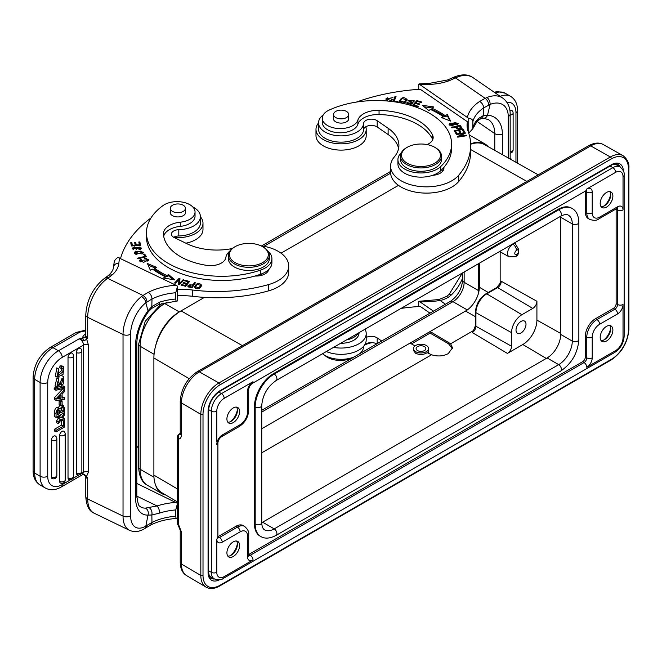 <?xml version="1.0" encoding="UTF-8"?>
<svg xmlns="http://www.w3.org/2000/svg" width="662" height="662" viewBox="0 0 662 662"><rect width="100%" height="100%" fill="white"/><g stroke="black" fill="none" stroke-linecap="round" stroke-linejoin="round"><path stroke-width="0.99" d="M204.442 297.387L181.074 310.875A38.437 22.194 120 0 0 155.678 345.738A38.437 22.194 120 0 0 153.89 357.952L153.89 475.126A38.437 22.194 120 0 0 155.678 485.279A38.437 22.194 120 0 0 161.735 492.652L177.358 501.895M165.699 494.994A34.854 20.125 -60 0 1 161.834 493.587A34.854 20.125 -60 0 1 155.678 485.279M155.678 345.738A34.854 20.125 -60 0 1 179.261 311.918L181.074 310.875L242.375 345.647M261.747 428.736L430.11 331.53L450.632 343.768L473.628 330.487M411.45 343.901L430.11 333.127L430.11 331.53L466.669 310.395A19.479 11.246 -60 0 0 478.121 294.449A15.83 9.136 120 0 0 478.56 290.61L478.56 263.658M478.121 294.449A19.479 11.246 -60 0 0 479.329 287.234L479.329 263.211M450.632 343.768L452.494 347.831L448.257 353.624C443.201 356.272 437.64 356.661 431.566 354.774L261.747 452.816M431.566 354.774L427.172 352.68C423.556 354.882 419.683 355.064 415.546 353.235L413.295 350.132L413.427 349.337M410.043 343.115L415.016 345.903M430.11 333.127L448.513 343.76L448.513 342.18M452.427 348.576L448.513 343.76M428.149 353.227L428.546 350.835M500.166 283.477L500.166 251.8M536.915 301.276L536.915 320.102A19.934 11.511 -60 0 1 522.823 344.521L507.415 353.409A5.842 3.376 120 0 0 511.544 346.259L511.544 332.655A14.663 8.465 -60 0 1 521.913 314.707L532.786 308.426A5.842 3.376 120 0 0 536.915 301.276L501.283 281.267L500.364 282.988M518.545 253.165L517.469 255.524L515.417 256.707A5.122 2.962 -120 0 0 516.476 254.357L518.545 253.165L518.545 249.243L516.476 250.435A5.122 2.962 -120 0 0 512.885 244.17L514.895 243.012L518.545 249.243M560.664 216.267L560.656 216.259A19.223 11.097 -60 0 1 560.689 217.244L560.689 334.418A19.223 11.097 -60 0 1 547.102 357.952L262.615 522.202A19.223 11.097 -60 0 1 261.747 522.666L261.755 522.666M538.239 174.834L484.658 144.655A38.437 22.194 120 0 0 470.649 144.242M470.641 143.944A34.854 20.125 -60 0 1 484.799 143.853A34.854 20.125 -60 0 1 487.96 146.517M180.213 433.676L180.014 433.709C178.351 434.951 177.855 436.754 178.533 439.105A4.096 2.367 180 0 1 177.358 437.45L177.358 522.814A4.096 2.367 0 0 0 178.533 524.469L178.252 525.363L180.238 530.303A4.096 2.367 180 0 0 181.413 531.958L181.413 564.032L200.826 575.435L200.826 414.329L181.413 402.918L181.413 434.992C181.338 437.474 180.387 438.848 178.533 439.105L178.533 524.469L181.413 531.958M233.256 541.864A8.97 5.18 120 0 0 227.397 549.774A8.97 5.18 120 0 0 228.779 556.957A8.97 5.18 120 0 0 233.256 556.51A8.97 5.18 120 0 0 239.123 548.608A8.97 5.18 120 0 0 237.741 541.425A8.97 5.18 120 0 0 233.256 541.864M233.256 407.957A8.97 5.18 120 0 0 227.397 415.86A8.97 5.18 120 0 0 228.779 423.051A8.97 5.18 120 0 0 233.256 422.604A8.97 5.18 120 0 0 239.123 414.702A8.97 5.18 120 0 0 237.741 407.511A8.97 5.18 120 0 0 233.256 407.957M606.533 207.098A8.97 5.18 120 0 0 612.391 199.196A8.97 5.18 120 0 0 611.018 192.005A8.97 5.18 120 0 0 606.533 192.452A8.97 5.18 120 0 0 600.674 200.354A8.97 5.18 120 0 0 602.048 207.537A8.97 5.18 120 0 0 606.533 207.098M606.533 341.004A8.97 5.18 120 0 0 612.391 333.102A8.97 5.18 120 0 0 611.018 325.919A8.97 5.18 120 0 0 606.533 326.358A8.97 5.18 120 0 0 600.674 334.26A8.97 5.18 120 0 0 602.048 341.451A8.97 5.18 120 0 0 606.533 341.004M616.132 208.919A3.848 2.218 -60 0 1 616.14 209.084L616.14 303.659A3.848 2.218 -60 0 1 613.417 308.368L595.477 318.72A14.349 8.283 120 0 0 585.332 336.296L585.332 357.008A3.848 2.218 -60 0 1 582.618 361.717L248.846 554.425A3.848 2.218 -60 0 1 248.697 554.499M585.332 191.136A3.848 2.218 -60 0 1 585.332 191.301L585.332 212.014A14.349 8.283 120 0 0 588.303 218.584L589.751 219.42A14.349 8.283 -60 0 1 586.78 212.85L586.78 192.137A3.848 2.218 120 0 0 586.284 190.606M218.038 536.634L219.486 537.47L237.426 527.118A14.349 8.283 -60 0 1 244.601 526.406L243.153 525.57A14.349 8.283 120 0 0 235.978 526.282L218.038 536.634A3.848 2.218 -60 0 1 217.897 536.716M273.489 373.641A26.91 15.532 120 0 0 254.456 406.6L254.456 523.766A26.91 15.532 120 0 0 260.034 536.088L260.762 536.501A26.91 15.532 -60 0 1 255.184 524.188A3.848 2.218 0 0 0 260.621 524.188A3.848 2.218 0 0 0 261.747 522.616L261.862 524.561C262.392 527.523 263.302 529.286 264.601 529.848A19.223 11.097 120 0 0 274.209 528.897L558.695 364.646A19.223 11.097 120 0 0 572.291 341.112L572.291 223.938A19.223 11.097 120 0 0 568.31 215.142C567.177 214.298 565.191 214.389 562.361 215.415L560.615 216.284A3.848 2.218 -120 0 0 561.417 214.521A3.848 2.218 -120 0 0 558.695 209.813L557.975 209.399L273.489 373.641L274.209 374.063A3.848 2.218 60 0 1 276.931 378.772A3.848 2.218 60 0 1 276.137 380.526C267.481 386.608 262.682 394.916 261.747 405.45A3.848 2.218 180 0 1 260.621 407.014A3.848 2.218 180 0 1 255.184 407.014L254.456 406.6M254.456 523.766L255.184 524.188L255.184 407.014A26.91 15.532 -60 0 1 274.209 374.063L558.695 209.813A26.91 15.532 -60 0 1 572.15 208.48L571.422 208.067A26.91 15.532 120 0 0 557.975 209.399M609.801 325.522A8.97 5.18 -60 0 1 610.703 328.766A8.97 5.18 -60 0 1 604.356 339.747L604.356 339.747A8.97 5.18 -60 0 1 601.096 340.591M603.512 340.177A11.535 6.661 120 0 0 610.645 327.822M609.801 191.608A8.97 5.18 -60 0 1 610.703 194.86A8.97 5.18 -60 0 1 604.356 205.841L604.356 205.841A8.97 5.18 -60 0 1 601.096 206.685M603.512 206.263A11.535 6.661 120 0 0 610.645 193.908M236.524 407.122A8.97 5.18 -60 0 1 237.426 410.366A8.97 5.18 -60 0 1 231.088 421.346A8.97 5.18 -60 0 1 227.819 422.19M230.235 421.777A11.535 6.661 120 0 0 237.368 409.414M236.524 541.028A8.97 5.18 -60 0 1 237.426 544.272A8.97 5.18 -60 0 1 231.088 555.261A8.97 5.18 -60 0 1 227.819 556.097M230.235 555.683A11.535 6.661 120 0 0 237.368 543.328M473.305 330.892L472.279 332.556L507.415 353.409M426.775 345.779A7.563 4.361 180 0 1 428.546 348.584A7.563 4.361 180 0 1 423.572 352.689A7.563 4.361 180 0 1 415.19 351.39A7.563 4.361 180 0 1 413.427 348.584A7.563 4.361 180 0 1 418.401 344.488A7.563 4.361 180 0 1 426.775 345.779M417.25 350.397A4.866 2.813 0 0 0 422.646 351.232A4.866 2.813 0 0 0 425.856 348.584A4.866 2.813 0 0 0 424.714 346.78A4.866 2.813 0 0 0 419.319 345.945A4.866 2.813 0 0 0 416.117 348.584A4.866 2.813 0 0 0 417.25 350.397M526 324.314A7.059 4.08 120 0 0 524.511 321.07A7.059 4.08 120 0 0 519.082 322.99A7.059 4.08 120 0 0 516.012 330.081A7.059 4.08 120 0 0 517.452 333.3A7.059 4.08 120 0 0 522.906 331.43A7.059 4.08 120 0 0 526 324.314M429.986 313.159L420.188 306.415A153.758 88.766 180 0 0 401.081 308.393M381.717 341.021L377.199 337.918A7.687 4.435 0 0 0 366.21 337.446M418.723 306.514L418.723 301.301L420.188 302.021A153.758 88.766 180 0 1 429.348 301.574A41.003 23.675 0 0 0 439.866 300.44C441.918 300.283 444.707 299.249 448.24 297.346L451.112 295.144A5.379 1.349 46.5 0 0 449.059 294.466A5.379 1.349 46.5 0 1 449.059 294.474A5.379 1.349 46.5 0 1 449.059 294.466L446.494 296.46L448.24 297.346M433.461 311.157L420.188 302.021M446.494 296.468L438.865 299.547L418.723 301.301M438.865 299.547L445.402 304.255M509.922 110.513A3.318 1.92 -60 0 1 509.972 110.48A3.318 1.92 -60 0 1 510.443 110.264A3.318 1.92 -60 0 1 510.675 110.198A3.318 1.92 -60 0 1 510.99 110.165A3.318 1.92 -60 0 1 511.718 110.372A3.318 1.92 -60 0 1 512.007 110.67M488.73 105.068C488.515 102.262 487.331 100.012 485.172 98.324L479.669 101.435C482.077 102.933 483.417 105.093 483.682 107.898L490.112 104.422A5.379 3.053 68 0 0 486.967 97.504L485.172 98.324L455.506 77.909A5.379 2.822 -115.8 0 0 453.164 77.462C461.406 73.954 468.042 74.028 473.082 77.686A31.006 19.397 124.5 0 0 455.506 77.909L454.248 78.521A5.379 2.822 64.2 0 0 451.898 78.075L447.462 80.003L449.415 80.623L454.248 78.521M481.315 118.448L483.773 115.337L487.522 115.18A5.379 3.939 93.9 0 1 483.699 118.167A5.379 3.939 93.9 0 1 483.69 118.167L481.224 118.481L477.426 120.856A5.379 3.831 -135.9 0 0 478.262 118.63L483.773 115.337L483.682 107.898A45.868 26.48 0 0 0 472.867 121.642C472.792 119.64 471.418 118.564 468.746 118.424L420.188 84.835A153.758 88.766 180 0 1 429.348 84.388A41.003 23.675 0 0 0 449.415 80.623M477.426 120.856L472.759 128.776L472.867 121.642M472.759 128.776L468.754 133.145L468.746 118.424M429.348 84.388L429.183 83.404L419.476 83.884L418.723 84.115L420.188 84.835M418.723 89.337L418.723 84.115M356.363 102.089A153.758 88.766 180 0 1 420.188 89.229L467.422 121.725L467.422 128.006A51.255 29.591 180 0 0 467.339 128.411M467.422 121.725A51.255 29.591 0 0 0 467.049 125.275A51.255 29.591 0 0 0 468.142 131.366A117.877 68.054 180 0 1 470.665 145.359A117.877 68.054 180 0 1 458.725 175.215A35.872 20.712 180 0 1 449.539 181.992A35.872 20.712 180 0 1 411.317 184.905A35.872 20.712 180 0 1 390.605 166.129A35.872 20.712 180 0 1 394.238 157.043A46.125 26.629 0 0 0 398.913 145.359A46.125 26.629 0 0 0 388.122 128.246L377.199 120.732A7.687 4.435 0 0 0 368.833 119.383A7.687 4.435 0 0 0 363.628 123.397A22.549 13.017 180 0 1 355.593 132.83A22.549 13.017 180 0 1 331.571 134.659A22.549 13.017 180 0 1 318.546 122.859A22.549 13.017 180 0 1 323.255 114.898M318.546 122.859L318.546 129.131A22.549 13.017 0 0 0 331.571 140.932A22.549 13.017 0 0 0 355.593 139.111A22.549 13.017 0 0 0 363.628 129.678A7.687 4.435 180 0 1 368.833 125.656A7.687 4.435 180 0 1 377.199 127.005L388.122 134.518A46.125 26.629 180 0 1 398.59 148.503M390.605 166.129L390.605 172.41A35.872 20.712 0 0 0 411.317 191.177A35.872 20.712 0 0 0 449.539 188.273A35.872 20.712 0 0 0 458.725 181.496A117.877 68.054 0 0 0 470.665 151.639L470.665 145.359M441.521 169.935A12.81 7.398 180 0 1 442.737 171.127M390.1 101.286L392.566 99.805L391.59 99.548L390.539 100.483L386.939 98.961L392.963 97.645L385.896 98.878L387.493 101.029M457.21 124.779L458.137 123.455L450.044 123.165L449.093 124.522L457.21 124.779M451.575 127.418L451.964 127.907L455.373 127.013C458.145 129.363 460.164 129.421 461.439 127.187L459.966 125.209L451.575 127.418M422.248 105.291L428.86 110.554L430.391 109.429A86.358 49.857 180 0 1 443.168 116.553L441.273 117.472L450.607 121.105L447.338 114.526L445.129 115.602A88.923 51.338 0 0 0 431.972 108.262L433.759 106.954L422.248 105.291M412.658 105.316L417.838 106.855L418.343 106.301L414.073 105.035L415.513 103.421L419.352 104.563L419.849 104.008L416.009 102.867L417.3 101.41L421.404 102.635L421.901 102.072L416.878 100.583L412.658 105.316M454.132 130.712L455.952 133.567L456.979 133.343L455.473 131.002L458.427 130.373L459.776 132.483L460.785 132.268L459.436 130.157L462.093 129.595L463.532 131.846L464.55 131.63L462.788 128.867L454.132 130.712M456.242 134.072L456.482 134.568L463.466 133.426L457.492 136.629L457.756 137.158L466.627 135.71L466.387 135.214L459.42 136.347L465.378 133.153L465.121 132.623L456.242 134.072M407.13 99.854L407.105 99.573C404.043 96.627 401.462 97.149 399.376 101.137C402.413 104.058 404.987 103.537 407.105 99.573L407.105 100.144M393.005 101.6L397.771 102.213L398.011 101.6L394.254 101.112L396.025 96.528L395.015 96.404L393.005 101.6M411.4 102.602L410.399 104.025C408.437 103.884 407.651 103.297 408.032 102.262L407.097 102.097L406.857 103.082L412.931 103.065L409.695 100.574L413.204 100.847L413.08 101.294L414.023 101.468L414.247 100.798L408.653 100.641L411.4 102.602L411.863 104.439M407.022 103.479L407.097 102.097L406.857 103.082M407.891 104.141L408.032 102.262M427.131 144.589A15.375 8.879 0 0 0 433.171 137.53A15.375 8.879 0 0 0 432.634 135.214A58.421 33.729 0 0 0 420.999 122.354A58.421 33.729 0 0 0 379.053 110.347A20.497 11.833 0 0 0 357.894 120.07A17.94 10.36 180 0 1 344.844 128.238A17.94 10.36 180 0 1 326.498 124.886A17.94 10.36 180 0 1 322.303 118.233L322.303 122.412A17.94 10.36 0 0 0 326.498 129.073A17.94 10.36 0 0 0 351.489 130.48A17.94 10.36 0 0 0 357.894 124.249A20.497 11.833 180 0 1 379.053 114.534A58.421 33.729 180 0 1 420.999 126.541A58.421 33.729 180 0 1 432.634 139.392A15.375 8.879 180 0 1 432.733 139.624M397.92 159.65L397.92 163.837A23.062 13.314 0 0 0 403.315 172.393A23.062 13.314 0 0 0 422.894 177.102A23.062 13.314 0 0 0 432.592 175.339A12.81 7.398 0 0 0 439.369 173.659A12.81 7.398 0 0 0 443.945 167.991A12.81 7.398 0 0 0 443.904 167.362A75.336 43.493 0 0 0 451.583 148.222L451.583 144.035A75.336 43.493 180 0 1 440.718 166.534A23.062 13.314 180 0 1 403.315 168.206A23.062 13.314 180 0 1 397.92 159.65A23.062 13.314 180 0 1 401.379 152.641M391.59 99.548L391.59 100.773M385.979 99.499L387.253 97.736M386.939 98.961L387.047 100.831M449.299 125.143L450.135 124.365M457.111 123.422L457.938 124.084M450.127 124.481L455.257 122.329L457.111 123.496L452.055 125.631L450.127 124.481L450.127 125.797M457.103 124.853L457.111 123.496M459.809 126.508L459.966 125.209M455.804 127.559L456.366 127.41M459.966 126.459L461.439 128.445M456.366 126.748L459.37 125.962L460.404 127.385C459.13 128.751 457.79 128.536 456.366 126.748L456.78 128.544M460.404 127.385L460.404 128.685M460.404 127.476L460.404 128.469M424.177 106.83L432.327 108.005M445.129 115.602L445.129 116.851A88.923 51.338 180 0 0 431.972 109.52L431.972 108.262M447.338 114.526L447.338 115.776L445.129 116.851M447.338 115.776L449.837 120.807M443.168 116.553L442.704 118.035M416.878 100.583L416.911 101.849M413.543 105.581L416.878 101.84M416.009 102.867L416.009 103.57M414.073 105.035L414.073 105.738M462.788 128.867L462.788 130.124L463.847 131.779M454.835 131.821L455.473 131.68M458.807 130.968L459.436 130.836M459.436 130.157L460.082 132.425M455.473 131.002L456.267 133.501M465.121 132.623L465.121 133.294M459.42 136.347L459.32 136.902M466.387 135.214L466.387 135.751M463.466 133.426L463.466 134.179M399.467 101.468L400.8 99.73M406.013 99.449L407.022 100.508M400.386 100.905L402.289 98.481L406.079 99.846L404.25 102.221L400.386 100.905L400.444 102.519M405.69 102.254L406.079 99.846M395.015 96.404L395.015 97.653L395.562 97.728M393.468 101.658L395.015 97.653M394.254 101.112L394.254 101.758M407.097 103.355L407.883 103.487M408.934 101.253L409.695 100.715M413.204 100.881L414.031 101.46M411.863 103.148L412.666 103.711M322.303 118.233A17.94 10.36 180 0 1 328.981 110.165A75.336 43.493 180 0 1 433.958 116.082A75.336 43.493 180 0 1 451.583 144.035M432.592 175.339A23.062 13.314 0 0 0 440.718 170.722A75.336 43.493 0 0 0 443.904 167.362M400.485 156.091L400.485 159.443A20.497 11.833 0 0 0 405.276 167.047A20.497 11.833 0 0 0 428 170.564A20.497 11.833 0 0 0 441.488 159.443L441.488 156.091A20.497 11.833 180 0 1 434.164 165.161A20.497 11.833 180 0 1 405.276 163.704A20.497 11.833 180 0 1 400.485 156.091A20.497 11.833 180 0 1 406.485 147.725L407.213 147.303A19.479 11.246 180 0 1 408.462 146.641A19.479 11.246 180 0 1 434.752 147.303A19.479 11.246 180 0 1 435.902 148.031A19.479 11.246 180 0 1 433.502 163.87A19.479 11.246 180 0 1 406.063 162.48A19.479 11.246 180 0 1 407.213 147.303M434.752 147.303L435.48 147.725A20.497 11.833 180 0 1 436.688 148.487A20.497 11.833 180 0 1 441.488 156.091M333.54 117.869A7.687 4.435 0 0 0 333.408 118.672A7.687 4.435 0 0 0 335.212 121.527A7.687 4.435 0 0 0 346.044 122.073A7.687 4.435 0 0 0 348.791 118.672A7.687 4.435 0 0 0 348.659 117.869M347.807 116.504A7.563 4.361 180 0 1 339.308 118.73A7.563 4.361 180 0 1 333.54 114.485A7.563 4.361 180 0 1 334.393 112.474A7.563 4.361 180 0 1 342.891 110.248A7.563 4.361 180 0 1 348.659 114.485A7.563 4.361 180 0 1 347.807 116.504M510.17 158.367L511.097 158.905L510.534 159.228M511.097 158.905L511.097 159.55M322.56 353.731A22.549 13.017 0 0 0 348.286 358.663A22.549 13.017 0 0 0 354.178 356.926M359.474 353.864A22.549 13.017 0 0 0 363.628 346.863A7.687 4.435 180 0 1 363.852 345.969M364.712 344.761A7.687 4.435 180 0 1 376.736 343.901M324.744 355.287A17.94 10.36 0 0 0 326.498 356.719A17.94 10.36 0 0 0 352.821 357.439M364.472 345.142A20.497 11.833 180 0 1 372.292 342.643M340.649 343.28A17.94 10.36 -0 0 0 359.036 332.928L359.036 332.663M358.183 333.16A17.94 10.36 180 0 1 346.574 339.863M136.811 447.744A153.758 88.766 180 0 1 138.623 445.849M150.82 524.933L151.962 522.459A45.868 26.48 180 0 1 175.769 516.211L175.769 509.939L177.499 503.343L136.811 483.459M175.918 502.4A51.255 29.591 0 0 0 157.051 505.95A5.379 2.143 72.1 0 1 159.674 513.05L151.863 515.011L151.962 522.459L147.014 525.355L145.921 527.829L150.87 524.916C158.201 521.267 166.849 519.099 176.779 518.404L177.358 518.172M175.769 516.211C175.802 518.197 176.373 518.809 177.499 518.065M85.77 496.608C86.408 505.751 89.18 511.279 94.112 513.174A31.006 16.277 115.8 0 1 87.698 498.983L123.033 516.103L123.033 334.484L87.698 317.371A5.379 3.103 180 0 1 85.77 314.988L85.77 335.286A5.379 3.103 0 0 0 85.795 335.551A5.379 3.103 0 0 0 87.698 337.661L86.648 339.151L88.427 344.927L88.427 472.138L86.648 476.193L84.024 474.315L83.669 474.613L85.779 476.276L85.77 496.608A5.379 3.103 0 0 0 87.698 498.983L87.698 478.692L85.696 476.102L86.648 476.193L87.698 478.692A5.379 3.103 180 0 1 85.77 476.309A5.379 3.103 180 0 1 85.77 476.276L85.721 476.152M62.087 396.828L64.611 397.721L64.611 399.393L56.055 400.402L56.055 398.805L54.317 397.804L62.873 388.677L64.611 389.678L64.611 391.457L62.087 394.08L62.087 398.077L64.611 397.721M56.055 400.402L54.317 399.393L54.317 397.804M51.355 440.238A3.318 1.92 -60 0 1 52.662 437.044A3.318 1.92 -60 0 1 53.705 436.167A3.318 1.92 -60 0 1 55.451 436.059A3.335 3.335 0 0 1 56.849 438.774A3.335 1.92 180 0 1 56.071 440.015A3.335 1.92 180 0 1 51.355 440.238L51.355 476.971A3.335 1.92 0 0 0 56.063 476.756A3.335 1.92 0 0 0 56.849 475.515L56.849 438.774M52.687 478.651A3.318 1.92 -60 0 1 52.141 478.543A3.318 1.92 -60 0 1 51.959 478.436A3.318 1.92 -60 0 1 51.669 478.146A3.318 1.92 -60 0 1 51.512 477.856A3.318 1.92 -60 0 1 51.379 477.376A3.318 1.92 -60 0 1 51.355 476.971M59.688 435.422A3.318 1.92 -60 0 1 61.003 432.236A3.318 1.92 -60 0 1 62.038 431.359A3.318 1.92 -60 0 1 63.784 431.252A3.335 3.335 0 0 1 65.19 433.966A3.335 1.92 180 0 1 64.404 435.199A3.335 1.92 180 0 1 59.688 435.422L59.688 481.473A3.335 1.92 0 0 0 64.396 481.257A3.335 1.92 0 0 0 65.19 480.008L65.19 433.966M61.02 483.144A3.318 1.92 -60 0 1 60.474 483.045A3.318 1.92 -60 0 1 60.292 482.937A3.318 1.92 -60 0 1 60.002 482.639A3.318 1.92 -60 0 1 59.845 482.358A3.318 1.92 -60 0 1 59.721 481.878A3.318 1.92 -60 0 1 59.688 481.473M68.02 357.381A3.318 1.92 -60 0 1 69.336 354.195A3.318 1.92 -60 0 1 70.371 353.318A3.318 1.92 -60 0 1 72.125 353.202A3.335 3.335 0 0 1 73.523 355.924A3.335 1.92 180 0 1 71.587 357.67A3.335 1.92 180 0 1 68.02 357.381L68.02 477.898A3.335 1.92 0 0 0 71.587 478.187A3.335 1.92 0 0 0 73.523 476.441L73.523 355.924M69.353 479.578A3.318 1.92 -60 0 1 68.815 479.47A3.318 1.92 -60 0 1 68.625 479.362A3.318 1.92 -60 0 1 68.335 479.073A3.318 1.92 -60 0 1 68.178 478.783A3.318 1.92 -60 0 1 68.054 478.303A3.318 1.92 -60 0 1 68.02 477.898M76.362 352.573A3.318 1.92 -60 0 1 77.669 349.379A3.318 1.92 -60 0 1 78.712 348.502A3.318 1.92 -60 0 1 80.458 348.394A3.335 3.335 0 0 1 81.856 351.108A3.335 1.92 180 0 1 79.92 352.854A3.335 1.92 180 0 1 76.362 352.573L76.362 473.09A3.335 1.92 -0 0 0 79.92 473.371A3.335 1.92 -0 0 0 81.856 471.625L81.856 351.108M77.694 474.762A3.318 1.92 -60 0 1 77.148 474.662A3.318 1.92 -60 0 1 76.957 474.555A3.318 1.92 -60 0 1 76.668 474.257A3.318 1.92 -60 0 1 76.519 473.967A3.318 1.92 -60 0 1 76.387 473.496A3.318 1.92 -60 0 1 76.362 473.09M62.493 419.7L61.674 420.171L61.674 425.095L63.411 426.096L63.411 421.181L61.674 420.171M63.891 420.072L64.611 420.486L64.611 426.973L56.055 431.914L54.317 430.912L54.317 429.34L61.674 425.095M62.708 417.424L64.611 418.467L64.611 420.262L61.359 419.402L58.355 423.672L58.355 421.826L60.358 419.12L58.355 418.574L58.355 416.795L57.726 416.431M58.074 416.224L59.563 416.679L61.127 414.462M58.355 418.574L56.618 417.068M58.62 418.111L56.618 420.825L56.618 422.67L58.355 423.672M54.176 388.015L63.014 385.863L64.752 386.873L64.752 388.122L55.914 390.257L55.914 389.016L54.176 388.015L54.176 389.256L55.914 390.257M57.652 381.883L57.106 383.836M58.612 379.218L56.874 378.209L55.004 386.02L56.75 387.022L58.612 379.218L58.711 380.667C56.758 383.414 56.593 385.003 58.239 385.433L63.792 376.744L63.386 383.803L61.723 385.334L61.616 383.91L63.006 378.316L61.293 379.64L60.234 384.324L56.75 387.022M61.781 378.738L60.747 382.139M63.792 376.744L61.831 375.644M58.943 377.373L58.239 379.003M62.112 404.697L63.85 405.707L63.072 405.566L64.611 408.313L64.611 412.451L56.055 417.391L56.055 413.535C56.593 409.464 57.917 407.875 60.043 408.777L63.072 405.566L62.071 404.987M59.961 405.169L58.33 407.676M58.306 407.767C56.179 406.873 54.847 408.454 54.317 412.525L56.055 413.535M56.055 417.391L54.317 416.39L54.317 412.525M61.789 368.486L61.624 370.588L57.18 374.742M58.529 368.858L56.791 367.857L55.401 376.206L57.139 377.208L58.529 368.858L58.835 370.224L57.776 375.635L63.362 371.589L62.931 368.552M63.751 366.922L62.013 365.921L60.035 365.813L59.704 367.575L61.45 368.577L61.781 366.814L63.751 366.922L63.056 374.344L57.139 377.208M60.863 401.668L62.112 400.949L60.366 399.939L59.125 400.659L59.125 404.681L60.863 405.682L60.863 401.668L59.125 400.659M85.77 333.905L84.678 334.658A8.457 4.882 0 0 0 82.709 338.042L84.016 340.971L79.225 338.779C81.873 340.177 83.329 342.271 83.586 345.051L62.22 357.389A20.497 11.833 -60 0 0 47.722 382.495A5.379 3.103 180 0 1 40.456 382.677A5.379 3.103 180 0 1 40.109 382.495L34.672 379.359L34.672 473.09A25.884 14.945 120 0 0 40.034 484.94L45.471 488.076A25.884 14.945 -60 0 1 40.109 476.226L40.109 382.495A25.884 14.945 -60 0 1 58.413 350.794A5.379 3.103 60 0 1 62.22 357.389M84.016 340.971L86.648 339.151L85.415 336.776L83.056 337.91M85.77 314.988C86.763 299.778 93.036 287.548 104.579 278.297A5.379 3.368 55.5 0 1 107.625 278.338A31.006 16.277 115.8 0 0 87.698 317.371L87.698 337.661L85.696 336.908M50.287 347.393C39.745 354.534 34.01 364.456 33.1 377.158A5.379 3.103 180 0 0 34.672 379.359A25.884 14.945 120 0 1 52.977 347.658L78.828 332.729A5.379 3.103 -120 0 0 76.138 332.465L50.287 347.393A5.379 3.103 60 0 1 52.977 347.658L58.413 350.794L79.225 338.779L82.709 338.042L83.412 340.673M81.169 473.661L83.586 472.263L82.311 474.819L84.024 474.315M83.412 474.513L82.709 474.042M147.014 301.938C146.765 299.15 145.425 296.99 142.975 295.467L141.445 296.576A5.379 3.12 -128.1 0 1 145.83 302.774L152.003 298.976C151.797 296.171 150.58 293.945 148.379 292.29L142.975 295.467L107.625 278.338L108.684 277.61A5.379 3.368 -124.5 0 0 105.639 277.568L108.758 275.193C111.77 272.355 113.351 269.674 113.5 267.125L114.195 262.078M108.684 277.61L112.325 274.821L108.816 275.135M147.014 525.355L145.83 526.108A25.628 13.447 -64.2 0 1 130.613 515.723L130.613 334.103A25.628 13.447 -64.2 0 1 145.83 302.774L147.998 310.784L151.863 306.547L159.674 302.145A5.379 2.143 72.1 0 1 158.706 304.553L158.706 304.553A5.379 2.143 72.1 0 1 158.665 304.561M177.499 286.158L175.769 292.753L175.769 299.034C175.802 301.011 176.373 301.624 177.499 300.879L177.499 286.158L175.918 285.214A51.255 29.591 0 0 0 148.379 292.29M175.769 292.753A45.868 26.48 0 0 0 152.003 298.976L151.772 308.36L158.706 304.553L177.499 300.879M114.137 262.748C114.096 260.977 115.345 259.19 117.877 257.386L175.918 285.214M120.567 258.403A153.758 88.766 180 0 1 150.969 217.972M192.683 206.858A22.549 13.017 180 0 1 200.421 216.681A22.549 13.017 180 0 1 199.245 220.827A22.549 13.017 180 0 1 195.141 225.047A22.549 13.017 180 0 1 178.806 229.689A7.687 4.435 0 0 0 171.433 234.125A7.687 4.435 0 0 0 174.18 237.526L187.197 243.831A46.125 26.629 0 0 0 232.246 248.531M260.853 245.784A35.872 20.712 180 0 1 288.698 265.975A35.872 20.712 180 0 1 280.299 279.29A35.872 20.712 180 0 1 268.557 284.586A117.877 68.054 180 0 1 192.601 290.03A51.255 29.591 0 0 0 177.499 289.509M195.373 282.782L194.496 282.591L193.163 284.61L187.751 285.967L188.62 286.944L192.088 287.755L195.373 282.782M194.57 286.944C197.317 289.791 199.667 289.203 201.629 285.19C198.906 282.376 196.556 282.964 194.57 286.944L194.554 286.696M183.962 279.935L183.184 279.678L179.601 283.319L179.965 278.619L179.129 278.346L174.569 282.98L175.347 283.237L178.93 279.604L178.566 284.296L179.402 284.569L183.962 279.935M156.555 267.349L147.444 263.526L150.315 270.17L152.591 269.144A88.923 51.338 0 0 0 165.293 276.741L163.431 278.015L174.834 279.902L168.537 274.515L166.948 275.607A86.358 49.857 180 0 1 154.61 268.234L156.555 267.349M189.547 281.474L184.781 280.183L184.317 280.746L188.24 281.813L186.907 283.452L183.374 282.492L182.911 283.063L186.444 284.015L185.244 285.496L181.471 284.47L181.007 285.041L185.625 286.29L189.547 281.474M135.586 251.171L134.204 252.776L142.206 253.951L143.621 252.321L135.586 251.171L135.586 252.09M146.492 256.715L144.655 254.1L143.646 254.34L145.094 256.393L137.555 258.163L137.944 258.718L146.492 256.715M139.185 249.74L140.716 249.293L141.651 248.043L133.244 248.3L134.643 247.356L134.345 246.81L132.177 248.333L140.054 247.075L140.534 247.985L138.879 249.202L139.185 249.74M140.601 245.271L139.847 241.928L138.772 242.011L139.392 244.758L136.273 244.99L135.718 242.515L134.643 242.598L135.205 245.072L132.4 245.288L131.804 242.64L130.72 242.722L131.457 245.958L140.601 245.271M144.382 258.552L146.319 258.519L147.742 259.711L140.584 260.48L141.594 259.438L140.882 258.983L139.533 260.472L143.637 262.351L148.826 259.736L144.192 257.94L144.382 258.552M163.671 236.177A20.497 11.833 180 0 1 180.287 226.371A17.94 10.36 0 0 0 195.042 216.184L195.042 211.997A17.94 10.36 180 0 1 180.287 222.192A20.497 11.833 0 0 0 163.423 233.835A20.497 11.833 0 0 0 163.448 234.406A58.421 33.729 0 0 0 184.251 258.627A58.421 33.729 0 0 0 206.511 265.338A15.375 8.879 0 0 0 225.858 257.51A23.062 13.314 180 0 1 229.78 251.121M146.468 232.784L146.468 236.971A75.336 43.493 0 0 0 173.378 270.295A75.336 43.493 0 0 0 254.953 276.029A12.81 7.398 0 0 0 265.859 273.414A12.81 7.398 0 0 0 268.772 269.5A23.062 13.314 0 0 0 271.908 262.797L271.908 258.619A23.062 13.314 180 0 1 260.77 270.013A75.336 43.493 180 0 1 173.378 266.107A75.336 43.493 180 0 1 146.468 232.784A75.336 43.493 180 0 1 163.133 205.501A17.94 10.36 180 0 1 188.637 204.061A17.94 10.36 180 0 1 195.042 211.997M177.499 295.79A51.255 29.591 180 0 1 192.601 296.303A117.877 68.054 0 0 0 268.557 290.866A35.872 20.712 0 0 0 280.299 285.562A35.872 20.712 0 0 0 288.698 272.248L288.698 265.975M173.692 237.261A7.687 4.435 180 0 1 178.806 235.962A22.549 13.017 0 0 0 195.141 231.328A22.549 13.017 0 0 0 200.421 222.953L200.421 216.681M266.943 271.056A12.81 7.398 180 0 1 267.647 271.801M254.953 276.029A75.336 43.493 0 0 0 260.77 274.192A23.062 13.314 0 0 0 268.772 269.5M267.903 251.121A23.062 13.314 180 0 1 271.908 258.619M170.308 211.691A7.687 4.435 0 0 0 170.184 212.494A7.687 4.435 0 0 0 172.931 215.895A7.687 4.435 0 0 0 183.755 215.349A7.687 4.435 0 0 0 185.559 212.494A7.687 4.435 0 0 0 185.426 211.691M228.34 255.474L228.34 258.619A20.497 11.833 0 0 0 235.664 267.68A20.497 11.833 0 0 0 257.51 269.343A20.497 11.833 0 0 0 269.343 258.619L269.343 255.474A20.497 11.833 180 0 1 264.543 263.087A20.497 11.833 180 0 1 235.664 264.543A20.497 11.833 180 0 1 228.34 255.474A20.497 11.833 180 0 1 233.14 247.869A20.497 11.833 180 0 1 234.348 247.108L235.068 246.686A19.479 11.246 180 0 1 261.358 246.024A19.479 11.246 180 0 1 262.615 246.686A19.479 11.246 180 0 1 263.766 261.871A19.479 11.246 180 0 1 236.326 263.253A19.479 11.246 180 0 1 233.926 247.414A19.479 11.246 180 0 1 235.068 246.686M185.079 209.622A7.563 4.361 180 0 1 176.721 212.626A7.563 4.361 180 0 1 170.308 208.307A7.563 4.361 180 0 1 170.655 206.999A7.563 4.361 180 0 1 179.013 203.995A7.563 4.361 180 0 1 185.426 208.307A7.563 4.361 180 0 1 185.079 209.622M262.615 246.686L263.335 247.108A20.497 11.833 180 0 1 269.343 255.474M192.774 285.777L194.645 283.882M194.496 283.849L194.496 282.591M187.967 286.53L188.778 285.736M193.163 284.61L193.163 285.868M191.939 287.722L192.774 285.198L191.599 287.656M191.599 286.977L189.125 286.381L189.125 287.101M192.774 285.198C189.589 284.503 188.372 284.9 189.125 286.381L188.761 285.868L188.761 287.118M194.653 287.291L195.853 285.537M200.66 285.09L201.546 286.092M200.346 287.838L200.71 285.43L198.939 287.904L195.513 286.663L197.21 284.246L200.71 285.43M195.513 286.663L195.563 288.293M183.184 280.729L183.184 279.678M178.93 279.604L178.657 284.321M179.129 278.346L179.129 279.604L179.865 279.844M179.601 283.319L179.601 284.362M148.106 265.065L155.115 268.002M166.948 275.607L166.948 276.865A86.358 49.857 0 0 1 154.61 269.484L154.61 268.234M168.537 274.515L168.537 275.773L166.948 276.865M168.537 275.773L173.022 279.604M165.293 276.741L164.904 278.263M188.24 282.376L188.711 282.5M184.781 280.878L184.781 280.183M181.471 284.47L181.471 285.165M185.244 285.496L185.244 286.191M186.444 284.015L186.444 285.272L185.617 286.29M183.374 282.492L183.374 283.187M186.907 283.452L186.907 284.71L188.24 283.071L188.24 281.813M186.444 284.586L186.907 284.71M134.378 253.414L135.28 252.586M142.553 252.139L143.447 252.942M142.545 253.769L142.57 252.305L136.769 254.076L135.255 252.785L140.973 251.022L142.57 252.305M135.255 252.785L135.271 254.225M144.407 255.416L145.739 256.889M144.655 255.358L144.655 254.1M145.094 256.393L145.094 257.038M140.526 249.384L140.534 247.985M132.359 248.995L133.244 248.349M134.345 246.81L134.345 247.423M133.244 248.3L133.277 249.797M136.041 249.897L137.398 247.621M140.501 247.729L141.494 248.639M139.045 243.244L139.847 243.186L140.319 245.288M139.847 243.186L139.847 241.928M131.804 242.64L132.251 245.9M131.002 243.955L131.804 243.897M132.4 245.288L132.4 245.883M135.205 245.072L135.205 245.676M135.718 242.515L136.132 245.602M134.924 243.831L135.718 243.773M136.273 244.99L136.273 245.594M139.392 244.758L139.392 245.362M147.725 259.537L148.619 260.348M139.74 261.109L140.592 260.398M140.882 258.983L140.882 259.901M140.584 260.48L140.592 261.838M147.725 261.118L147.742 259.711M151.772 308.36L148.189 312.001C140.898 322.361 137.108 332.82 136.811 343.355A5.379 3.103 180 0 1 135.553 345.349A35.872 18.826 115.8 0 1 147.998 310.784L148.189 312.001M149.364 507.754C151.515 509.459 152.351 511.875 151.863 515.011L147.998 515.119A5.379 4.419 -91.7 0 0 145.466 508.118L157.051 505.95L136.819 496.144M145.921 527.829L144.448 528.748A5.379 3.591 -120.6 0 0 145.83 526.108L147.998 515.119A35.872 18.826 115.8 0 1 135.553 497.675L135.553 345.349M56.055 398.805L64.611 389.678M57.462 398.805A14.837 8.565 -60 0 1 58.67 398.541L60.97 398.251L60.97 395.231L57.462 398.805M58.901 397.365L60.97 398.251M63.411 421.181L64.611 420.486M63.411 426.096L56.055 430.341L54.317 429.34M56.055 431.914L56.055 430.341M64.14 412.724L64.611 414.817L62.311 417.954L64.611 418.467M58.355 416.795L61.309 417.681L59.563 416.679M61.309 417.681L64.611 412.997M58.355 421.826L56.618 420.825M55.914 389.016L64.752 386.873M57.28 384.887L58.239 385.433L57.702 385.425M61.616 383.91L60.515 383.273M60.184 384.448L61.723 385.334M57.975 407.469L60.043 408.777M61.74 407.204L61.781 410.423L63.411 411.367L63.039 407.444M62.865 407.387L61.21 408.421L60.763 412.898L63.411 411.367M57.246 413.038L57.933 412.641L59.563 413.584L57.255 414.917C57.337 410.622 58.057 409.066 59.414 410.241L59.199 409.985M59.563 413.584L59.414 410.241L58.868 409.927M63.37 408.148L62.245 407.494M60.755 411.019L61.781 410.423M57.925 410.399L59.563 411.474M57.933 412.641L57.933 410.531M62.758 368.477L61.45 368.577M61.781 366.814L60.035 365.813M62.112 400.949L62.112 404.962L60.863 405.682M365.813 126.756A25.115 14.498 180 0 1 366.21 129.347A25.115 14.498 180 0 1 357.24 140.452A25.115 14.498 180 0 1 330.487 142.487A25.115 14.498 180 0 1 315.989 129.347A25.115 14.498 180 0 1 318.546 122.966M315.989 129.347L315.989 135.619A25.115 14.498 0 0 0 330.487 148.76A25.115 14.498 0 0 0 357.24 146.724A25.115 14.498 0 0 0 366.21 135.619L366.21 129.347M326.316 351.555A25.115 14.498 -0 0 0 357.24 350.943A25.115 14.498 -0 0 0 366.21 339.829L366.21 333.557A25.115 14.498 180 0 1 357.24 344.662A25.115 14.498 180 0 1 333.549 347.385M365.052 329.196A25.115 14.498 180 0 1 366.21 333.557M200.421 216.788A25.115 14.498 180 0 1 202.986 223.168A25.115 14.498 180 0 1 197.111 232.486A25.115 14.498 180 0 1 174.147 237.501M185.873 243.186A25.115 14.498 -0 0 0 197.111 238.759A25.115 14.498 -0 0 0 202.986 229.441L202.986 223.168M153.89 475.126L177.358 488.912M189.175 378.681L153.89 357.952M166.51 302.542L164.764 303.552L179.261 311.918M163.779 303.138A5.122 2.962 60 0 1 164.764 303.552A34.854 20.125 120 0 0 140.121 346.234A5.122 2.962 180 0 1 138.623 344.141L145.226 321.285L161.478 303.726M154.072 354.286L140.121 346.234L140.121 469.267L153.956 477.252M140.121 469.267A34.854 20.125 120 0 0 147.336 485.221C142.049 482.524 139.144 476.508 138.623 467.173A5.122 2.962 0 0 0 140.121 469.267M470.301 135.487A34.854 20.125 120 0 0 469.284 134.965L484.799 143.853M390.63 173.154L263.956 246.281M178.268 295.757L177.499 296.195M467.306 309.948L452.957 301.665A5.238 3.02 -120 0 0 450.334 301.409C457.682 296.195 461.77 289.112 462.614 280.142A5.238 3.02 0 0 0 464.145 282.285A15.83 9.136 -60 0 1 452.957 301.665L261.747 412.062M464.145 271.983L464.145 282.285L478.56 290.61M475.457 316.693L465.56 311.074M479.329 287.234L488.242 292.463M536.915 320.102L560.689 333.449M526.861 181.405L470.665 149.529M398.483 185.352L281.019 253.174M180.23 433.42L179.41 433.891A4.096 2.367 60 0 1 180.014 433.709L180.221 433.585M180.602 433.527L180.155 433.958L180.238 433.337A4.096 2.367 0 0 0 181.413 434.992M203.011 414.338A1.539 0.885 180 0 1 200.826 414.329A25.611 14.787 -60 0 1 218.932 382.959A1.539 0.885 60 0 1 220.032 384.845A24.072 13.902 -60 0 0 203.011 414.338L203.011 575.443A1.539 0.885 0 0 1 200.826 575.435A25.611 14.787 -60 0 0 206.048 587.12C209.986 589.279 214.538 588.899 219.71 585.978L611.109 360.004A1.539 0.885 -120 0 0 611.423 359.3A24.072 13.902 -60 0 0 628.453 329.817L628.453 168.711A24.072 13.902 -60 0 0 611.423 158.88L220.032 384.845M203.011 575.443A24.072 13.902 -60 0 0 220.032 585.274L611.423 359.3M623.372 170.854A16.922 9.773 120 0 0 611.423 164.714L220.032 390.688A16.922 9.773 120 0 0 208.067 411.416L208.067 572.522A16.922 9.773 120 0 0 219.354 579.804M611.423 158.88A1.539 0.885 -120 0 0 610.331 156.993L590.744 145.88A4.096 2.367 -120 0 0 588.717 145.69C594.352 142.644 599.234 142.272 603.347 144.581A25.371 14.647 120 0 0 590.744 145.88L199.353 371.854A25.371 14.647 120 0 0 181.413 402.918A4.096 2.367 180 0 1 180.238 401.263C181.165 388.644 186.866 378.78 197.326 371.663A4.096 2.367 60 0 1 199.353 371.854L218.932 382.959L610.331 156.993A25.611 14.787 -60 0 1 623.058 155.678C627.419 159.244 629.372 163.382 628.9 168.082A1.539 0.885 180 0 1 628.453 168.711M628.453 329.817A1.539 0.885 0 0 0 628.9 329.188L628.9 168.082M181.413 564.032A25.371 14.647 120 0 0 186.585 575.601C182.505 573.127 180.387 568.716 180.238 562.369A4.096 2.367 0 0 0 181.413 564.032M220.032 585.274A1.539 0.885 60 0 1 219.71 585.978M220.032 390.688A1.539 0.885 60 0 1 219.71 391.391L611.109 165.417A1.539 0.885 -120 0 0 611.423 164.714M620.286 167.089A15.392 8.887 120 0 0 618.068 164.606C617.795 163.257 611.274 164.656 611.109 165.417M208.067 572.522A1.539 0.885 0 0 0 208.513 571.902C209.275 576.478 210.202 578.621 211.286 578.34A15.392 8.887 120 0 0 214.546 579.01M208.513 571.902L208.513 410.788A1.539 0.885 180 0 1 208.067 411.416M209.258 575.965L214.306 578.878A14.349 8.283 -60 0 1 211.335 572.307L211.335 411.201L208.563 409.596M208.513 570.685L211.335 572.307A3.848 2.218 0 0 0 216.772 572.307L216.772 539.042A7.687 4.435 120 0 0 222.209 542.178L240.149 531.826A10.509 6.066 -60 0 1 247.571 536.112L247.571 553.689M216.772 441.331L216.772 411.201A3.848 2.218 180 0 1 211.335 411.201A14.349 8.283 -60 0 1 221.48 393.625L612.88 167.66L610.058 166.03M218.708 392.02L221.48 393.625A3.848 2.218 60 0 1 224.203 398.334A10.509 6.066 -60 0 0 216.772 411.201M224.203 398.334L253.008 381.701A3.848 2.218 60 0 1 252.214 383.455L585.986 190.755A3.848 2.218 -120 0 0 586.78 189.001L615.594 172.36A3.848 2.218 -120 0 0 612.88 167.66A14.349 8.283 -60 0 1 620.054 166.948L615.006 164.035M615.594 172.36A10.509 6.066 -60 0 1 623.025 176.655L623.025 209.92L623.025 176.655A3.848 2.218 180 0 0 624.15 175.082C624.647 172.559 623.281 169.844 620.054 166.948M616.14 303.659L617.588 304.495A3.848 2.218 0 0 0 623.025 304.495L623.025 334.624M248.846 554.425L250.294 555.261A3.848 2.218 60 0 1 253.008 559.969L224.203 576.602A3.848 2.218 60 0 1 223.4 578.356L614.799 352.391A3.848 2.218 -120 0 0 615.594 350.628L586.78 367.261A3.848 2.218 -120 0 0 584.066 362.561A3.848 2.218 120 0 0 586.78 357.852A3.848 2.218 0 0 0 592.217 357.852A7.687 4.435 120 0 1 586.78 367.261M248.722 555.592A3.848 2.218 120 0 0 250.294 555.261L584.066 362.561L582.618 361.717M253.008 559.969A7.687 4.435 120 0 1 247.571 556.825L247.571 536.112A3.848 2.218 180 0 0 248.697 534.548C249.193 532.016 247.828 529.302 244.601 526.406M224.203 576.602A10.509 6.066 -60 0 1 216.772 572.307M216.772 539.042A3.848 2.218 0 0 0 217.897 537.47L217.897 442.903A3.848 2.218 180 0 1 216.772 444.467A7.687 4.435 120 0 1 222.209 435.05L240.149 424.698A10.509 6.066 -60 0 0 247.571 411.83L247.571 391.118A7.687 4.435 120 0 1 253.008 381.701M592.217 357.852L592.217 337.132A10.509 6.066 -60 0 1 599.648 324.264L617.588 313.912A3.848 2.218 -120 0 0 614.866 309.204A3.848 2.218 120 0 0 617.588 304.495L617.588 209.92A3.848 2.218 180 0 0 623.025 209.92A7.687 4.435 120 0 0 617.588 206.784L599.648 217.136A10.509 6.066 -60 0 1 592.217 212.85L592.217 192.137A7.687 4.435 120 0 0 586.78 189.001M617.588 313.912A7.687 4.435 120 0 0 623.025 304.495L623.025 337.761A3.848 2.218 0 0 0 624.15 336.197L624.15 175.082M623.025 337.761A10.509 6.066 -60 0 1 615.594 350.628M585.332 357.008L586.78 357.852L586.78 337.132A14.349 8.283 -60 0 1 596.934 319.556L614.866 309.204L613.417 308.368M592.217 192.137A3.848 2.218 180 0 1 586.78 192.137L585.332 191.301M247.571 411.83A3.848 2.218 0 0 0 248.697 410.258L248.697 389.546A3.848 2.218 180 0 1 247.571 391.118M222.209 435.05A3.848 2.218 60 0 1 221.414 436.812L239.346 426.46A3.848 2.218 -120 0 0 240.149 424.698M217.914 537.801A3.848 2.218 120 0 0 219.486 537.47A3.848 2.218 60 0 1 222.209 542.178M240.149 531.826A3.848 2.218 -120 0 0 237.426 527.118L235.978 526.282M247.571 556.825A3.848 2.218 0 0 0 248.697 555.261L248.697 534.548M585.332 212.014L586.78 212.85A3.848 2.218 0 0 0 592.217 212.85M599.648 217.136A3.848 2.218 60 0 1 598.853 218.899L616.794 208.538A3.848 2.218 -120 0 0 617.588 206.784M616.14 209.084L617.588 209.92A3.848 2.218 120 0 0 617.083 208.398M595.477 318.72L596.934 319.556A3.848 2.218 60 0 1 599.648 324.264M592.217 337.132A3.848 2.218 180 0 1 586.78 337.132L585.332 336.296M560.689 334.418L572.291 341.112A3.848 2.218 0 0 0 577.719 341.112A3.848 2.218 0 0 0 578.853 339.54L578.853 222.374A3.848 2.218 180 0 1 577.719 223.938A3.848 2.218 180 0 1 572.291 223.938L560.689 217.244M262.615 522.202L274.209 528.897A3.848 2.218 60 0 1 276.931 533.605A3.848 2.218 60 0 1 276.137 535.359L560.615 371.117A3.848 2.218 -120 0 0 561.417 369.355A3.848 2.218 -120 0 0 558.695 364.646L547.102 357.952M546.266 358.432L522.823 344.521M473.256 330.959L475.457 325.621A1.539 0.885 0 0 0 475.92 326.258A5.147 2.971 -60 0 1 472.279 332.556M501.283 281.267A5.147 2.971 -60 0 1 500.215 284.859A5.147 2.971 -60 0 1 497.65 287.573A1.539 0.885 -120 0 0 496.864 287.49L485.991 293.762A1.539 0.885 60 0 1 486.777 293.854A15.35 8.863 120 0 0 475.92 312.654L475.92 326.258L511.544 346.259M532.786 308.426L497.65 287.573L486.777 293.854L521.913 314.707M511.544 332.655L475.92 312.654A1.539 0.885 180 0 1 475.457 312.017L475.457 325.621M515.417 256.707L509.144 256.856A7.53 4.344 -60 0 1 507.564 253.397A7.53 4.344 -60 0 1 512.885 244.17L512.603 244.005M516.476 254.357A2.408 1.39 -60 0 1 514.779 253.38A2.408 1.39 -60 0 1 516.476 250.435M429.183 300.589L429.348 301.574M462.614 277.99A30.493 19.074 -55.5 0 1 451.112 295.144M494.779 150.357L494.779 133.616L476.963 121.353M506.885 102.296A20.497 11.833 -60 0 1 511.701 103.189A20.497 11.833 -60 0 1 515.955 112.565L515.955 162.281M500.215 96.346A25.884 14.945 -60 0 1 510.584 96.329A25.884 14.945 -60 0 1 510.592 96.338L505.156 93.201A25.884 14.945 120 0 0 495.333 92.994M517.527 163.166L517.527 110.38A5.379 3.103 180 0 1 515.955 112.581M486.967 97.504A31.006 19.397 -55.5 0 1 502.731 98.084L473.082 77.686M502.359 154.627L502.359 133.997A35.872 22.442 124.5 0 0 487.522 115.18L490.112 104.422A25.628 16.029 -55.5 0 1 508.251 116.495A5.379 3.103 180 0 0 510.17 114.121C510.203 107.211 507.729 101.874 502.731 98.084M508.251 157.945L508.251 116.495M502.359 133.997A5.379 3.103 180 0 1 494.779 133.616A30.493 19.074 124.5 0 0 488.705 119.805L483.699 118.167M479.669 101.435A51.255 29.591 0 0 0 467.422 117.34M472.867 127.923A45.868 26.48 180 0 1 478.262 118.63M458.725 175.215L458.725 181.496M388.122 134.518L388.122 128.246M377.199 120.732L377.199 127.005M363.628 123.397L363.628 129.678M390.539 101.203L390.539 100.483M450.044 124.423L450.044 123.165M452.055 125.631L452.055 126.194M404.25 102.221L404.25 102.916M410.399 104.025L410.399 104.646M379.053 114.534L379.053 110.347M432.634 139.392L432.634 135.214M357.894 124.249L357.894 120.07M440.718 170.722L440.718 166.534M510.17 151.739A3.335 1.92 0 0 0 511.933 151.3A3.335 1.92 0 0 0 513.124 149.827A3.335 3.335 0 0 1 510.17 153.137M513.124 149.827L513.124 113.086A3.335 1.92 180 0 1 511.949 114.559A3.335 1.92 180 0 1 510.17 114.998M363.628 346.863L363.628 346.234M377.199 337.918L377.199 343.636M175.769 509.939A45.868 26.48 0 0 0 159.674 513.05M45.488 488.084A25.884 14.945 -60 0 1 45.471 488.076C50.262 490.6 55.467 490.261 61.103 487.067L82.311 474.819M33.1 377.158L33.1 470.897A5.379 3.103 0 0 0 34.672 473.09L40.109 476.226A5.379 3.103 0 0 0 40.456 476.417A5.379 3.103 0 0 0 47.722 476.226L47.722 382.495M88.427 472.138A3.591 2.069 180 0 0 83.586 472.263L83.586 345.051A3.591 2.069 0 0 1 88.427 344.927M47.722 476.235A20.497 11.833 -60 0 0 51.975 485.618A20.497 11.833 -60 0 0 62.22 484.601L70.635 479.743M72.828 478.477L78.968 474.927M78.828 332.729A9.74 5.619 180 0 1 85.77 331.083M84.678 334.658A3.078 1.92 -124.5 0 0 85.77 334.898M62.22 484.601A5.379 3.103 60 0 1 61.103 487.067M130.613 334.103A5.379 3.103 180 0 1 123.033 334.484A31.006 16.277 -64.2 0 1 141.445 296.576M159.674 302.145A45.868 26.48 180 0 1 175.769 299.034M112.325 274.821A41.003 23.675 0 0 0 118.854 263.236A153.758 88.766 180 0 1 119.623 257.948M118.854 263.236A5.379 4.386 -174.6 0 0 113.5 267.125M192.601 290.03L192.601 296.303M268.557 284.586L268.557 290.866M178.806 229.689L178.806 235.962M260.77 270.013L260.77 274.192M180.287 222.192L180.287 226.371M198.939 288.566L198.939 287.904M136.769 254.705L136.769 254.076M135.553 497.675A5.379 3.103 0 0 0 136.811 495.673C137.671 502.706 138.664 506.215 139.781 506.198L141.196 507.249A30.493 16.004 115.8 0 0 145.466 508.118M94.112 513.174L129.446 530.295A31.006 16.277 -64.2 0 1 123.033 516.103A5.379 3.103 0 0 0 130.613 515.723M58.67 398.541L58.074 398.201M57.561 382.363L59.299 383.372M61.624 370.588L63.362 371.589M161.834 493.587L147.336 485.221M261.631 245.892L390.605 171.433M138.623 467.173L138.623 344.141M450.334 301.409L261.747 410.291M462.614 272.868L462.614 280.142M179.41 433.891A4.096 4.096 0 0 0 177.358 437.45M197.326 371.663L588.717 145.69M603.347 144.581L623.058 155.678M611.109 360.004C621.941 352.565 627.874 342.295 628.9 329.188M180.238 562.369L180.238 530.303M177.358 522.814A4.096 4.096 0 0 0 178.252 525.363M186.585 575.601L206.048 587.12M180.238 433.337L180.238 401.263M208.513 410.788C209.217 402.57 212.949 396.099 219.71 391.391M239.346 426.46C245.106 422.579 248.217 417.184 248.697 410.258M248.374 555.451L248.771 555.84L248.697 555.261M217.566 537.668L217.972 538.057L217.897 537.47M217.897 442.903C218.195 440.371 219.37 438.335 221.414 436.812M248.697 389.546C249.003 387.013 250.17 384.986 252.214 383.455M585.986 190.755L586.524 190.532L585.986 190.375M589.751 219.42C593.946 220.752 596.975 220.578 598.853 218.899M616.794 208.538L617.332 208.315L616.794 208.158M560.615 216.284L276.137 380.526M578.853 222.374C578.588 215.456 576.354 210.83 572.15 208.48M560.615 371.117C571.769 363.521 577.843 352.995 578.853 339.54M260.762 536.501C264.883 538.976 270.005 538.595 276.137 535.359M261.747 405.45L261.747 522.616M614.799 352.391C620.551 348.518 623.67 343.115 624.15 336.197M214.306 578.878C218.493 580.21 221.53 580.036 223.4 578.356M428.546 352.432L428.546 348.584M413.427 350.934L413.427 348.584M500.389 282.914L496.864 287.49M485.991 293.762C479.561 298.165 476.052 304.247 475.457 312.017M509.144 256.856L499.628 251.494M462.382 273.001L449.059 294.474M517.527 110.38C517.485 103.901 515.168 99.226 510.592 96.338M494.175 92.192L497.692 91.555L505.156 93.201M510.17 114.121L510.17 159.021M413.204 102.097L413.204 100.847M409.695 101.832L409.695 100.574M333.54 114.485L333.54 119.483M348.659 114.485L348.659 119.483M447.495 79.994L429.183 83.404M451.898 78.075L453.164 77.462M513.124 113.086A3.335 3.335 0 0 0 511.726 110.372M83.669 474.613L82.262 474.836M104.579 278.297L105.639 277.568M261.399 273.969L261.399 275.384M170.308 208.307L170.308 213.305M185.426 208.307L185.426 213.305M136.811 343.355L136.811 495.673M144.448 528.748C139.343 531.843 134.336 532.364 129.446 530.295M76.138 332.465L85.77 330.098M33.1 470.897C33.15 477.376 35.458 482.06 40.034 484.94M52.157 478.552A3.335 3.335 0 0 0 56.849 475.515M60.49 483.053A3.335 3.335 0 0 0 65.19 480.008M68.823 479.478A3.335 3.335 0 0 0 73.523 476.441M77.164 474.662A3.335 3.335 0 0 0 81.856 471.625"/></g></svg>
